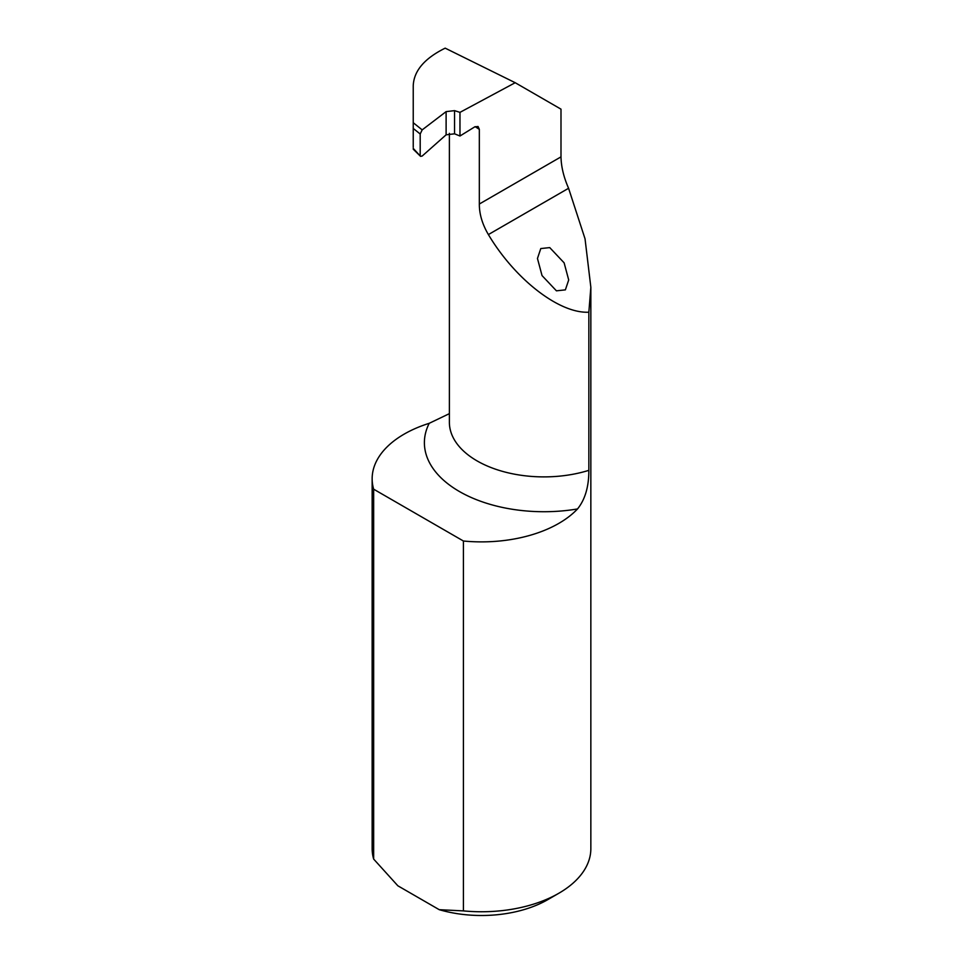 <?xml version="1.0" encoding="UTF-8"?>
<svg xmlns="http://www.w3.org/2000/svg" width="963" height="963" viewBox="0 0 963 963"><rect width="100%" height="100%" fill="white"/><g stroke="black" fill="none" stroke-linecap="round" stroke-linejoin="round"><path stroke-width="1.44" d="M564.125 262.839L549.741 247.599L540.785 248.562L537.462 258.469L542.037 275.587L556.421 290.826L565.377 289.863L568.7 279.956L564.125 262.839M588.85 470.341C588.887 486.676 585.107 499.544 577.523 508.946A119.556 69.023 180 0 1 459.411 491.515A119.556 69.023 180 0 1 429.209 423.311A109.349 63.125 0 0 0 372.151 478.755A109.349 63.125 0 0 0 373.656 489.192L373.656 859.068L397.851 885.791L439.236 909.686L463.42 910.89A109.349 63.125 0 0 0 558.817 893.267A109.349 63.125 0 0 0 590.849 848.632L590.849 287.275L588.85 312.193L588.85 470.341A94.567 54.602 0 0 1 477.082 460.904A94.567 54.602 0 0 1 449.384 422.3L449.384 133.351M372.151 478.755L372.151 848.632A109.349 63.125 0 0 0 373.656 859.068M429.209 423.311L449.384 413.645M373.656 489.192L463.42 541.013L463.42 910.89M413.235 147.315L413.235 85.815C413.801 70.961 424.442 58.406 445.183 48.15L515.193 82.71L560.996 109.156L560.996 156.873C561.2 166.768 563.728 177.228 568.579 188.279L585.035 238.8L590.849 287.275M463.42 541.013A109.349 63.125 0 0 0 577.523 508.946M515.193 82.71L459.965 112.37L454.548 110.637L446.11 111.624L422.179 129.885L420.193 134.001L413.235 128.428M558.817 893.267L547.778 899.647A93.724 54.109 180 0 1 439.236 909.686M413.235 148.386L420.566 156.355L422.179 156.042L446.11 134.82L454.548 133.821L459.965 136.012L459.965 112.37M588.85 312.193C559.515 313.782 515.181 279.535 488.385 234.575C482.307 224.198 479.285 214.015 479.333 204.024L479.333 129.343L478.057 126.49L474.747 126.875L459.965 136.012M479.333 129.343L475.132 126.659M420.193 155.175L420.193 134.001M413.235 122.722L422.179 129.885M568.579 188.279L488.385 234.575M560.996 156.873L479.333 204.024M446.11 134.82L446.11 111.624M454.548 133.821L454.548 110.637M420.566 156.355L413.235 149.205"/></g></svg>
